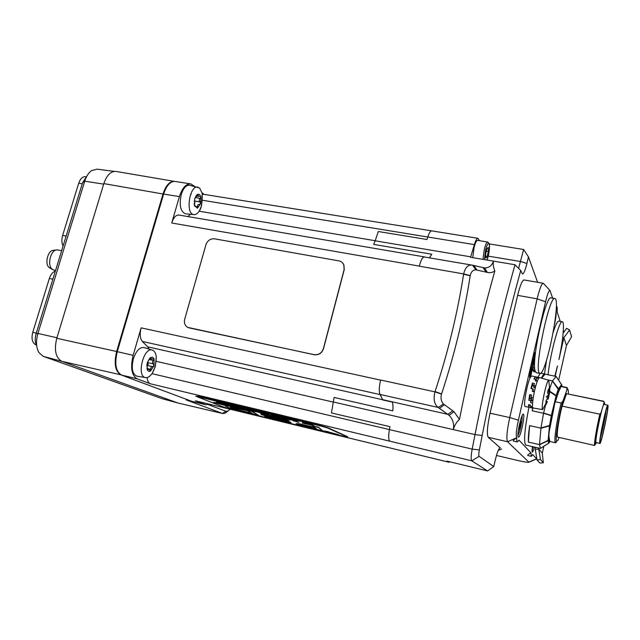 <?xml version="1.0" encoding="UTF-8"?>
<svg xmlns="http://www.w3.org/2000/svg" width="640" height="640" viewBox="0 0 640 640"><rect width="100%" height="100%" fill="white"/><g stroke="black" fill="none" stroke-linecap="round" stroke-linejoin="round"><path stroke-width="0.96" d="M66.144 236.072L62.632 235.416C61.496 239.464 61.648 243.008 63.072 246.048M62.632 235.416L78.728 183.208L82.24 183.784M55.344 271.176C52.696 272.056 50.696 274.496 49.352 278.48L52.872 279.208M36.312 344.976L35.696 344.744L36.272 344.88M86.032 176.752L85.6 176.68C82.64 176.44 80.352 178.616 78.728 183.208M36.288 333.112L32.76 332.304C31.232 338.624 32.216 342.776 35.696 344.744M32.76 332.304L49.352 278.48M54.128 270.2L52.064 269.128C46.8 264.904 50.888 249.464 57.152 249.88L61.656 250.664M56.32 249.976L53.616 250.312C48.008 249.952 44.368 263.696 49.08 267.472L52.68 269.616M86.864 176.08L82.552 182.768L36.112 333.672C34.768 338.448 34.96 342.456 36.688 345.688M178.104 403.048L162.248 398.728L43.256 356.36L38.904 352.584C36.104 347.496 35.776 341.112 37.92 333.44L84.736 181.176C86.296 176.28 88.568 172.76 91.536 170.608L97.072 169.152L114.288 171.392M103.84 183.6L163 194.008C165.848 185.448 169.624 181.24 174.336 181.368L116.144 171.464C110.928 171 106.824 175.048 103.84 183.6L56.776 338.28C53.952 350.152 55.648 357.84 61.856 361.328L178.152 403.064L222.768 413.544L224.952 413.272L227.248 411.568M431.816 230.888L431.792 230.88C430.504 230.784 429.16 232.832 427.76 237.016C429.168 232.824 430.504 230.784 431.792 230.88L477.904 238.288M431.696 230.864L202.384 194.12M448.992 462.216L195.312 400.784L449.112 462.264L447.032 461.12L487.584 470.936L493.768 466.552L479.112 456.336C478.608 455.696 478.68 453.56 479.344 449.936L482.176 435.488C493.776 376.72 506.632 321.736 520.744 270.52L522.432 274.064C523.736 273.888 525.232 270.36 526.92 263.472L528.456 256.896L523.64 249.496L518.592 268.36M494.84 270.992C481.832 317.304 470.04 366.776 459.44 419.416L454.032 411.704L443.488 404.016C441.112 401.392 440.456 398.088 441.52 394.12L441.576 393.936C454.576 354.488 464.112 315.096 470.192 275.768L470.224 275.584C471.04 271.832 472.928 269.92 475.888 269.848L487.408 272.416C490 273.048 492.472 272.568 494.832 270.984C493.28 267.096 492.864 263.816 493.592 261.152L515 264.744C500.304 317.296 486.976 373.92 475.016 434.6L472.176 449.112L389.408 429.608C388.288 436.088 388.464 439.968 389.928 441.208C388.472 439.968 388.296 436.104 389.408 429.608L389.968 426.656L389.408 429.584L151.992 373.656M147.136 377.544C147.432 380.912 148.456 382.976 150.216 383.744L137.136 378.8L121.504 375.064C115.824 371.64 114.408 363.848 117.264 351.68L133.128 355.328C130.264 367.576 131.6 375.4 137.136 378.8M380.016 394.568L382.88 399.936L380.032 394.456C378.872 391.544 379.064 386.728 380.616 380.016L380.592 380.112C379.04 386.848 378.848 391.664 380.016 394.568L142.368 341.44L147.64 346.8L149.104 349.096M380.592 380.112L141.136 327.856C139.6 333.968 140.008 338.504 142.368 341.44M424.928 257.08L424.392 256.896C422.648 256.92 420.952 259.984 419.296 266.088L419.272 266.184C420.928 260.08 422.624 257.016 424.368 256.984L472.104 265.128M424.296 256.872L178.904 215.04C175.936 214.84 173.544 217.48 171.72 222.984L179.4 196.624L163.64 194.056C166.56 185.312 170.416 181.112 175.216 181.456L190.488 183.864M429.456 257.856L431.8 254.224L429.416 257.848M190.584 214.296L187.816 216.56M194.76 186.432L190.792 183.912C186.104 183.584 182.312 187.824 179.4 196.624M195.312 400.784L205.952 404.776L209.152 404.152M205.952 404.776L191.68 401.288L205.576 404.656M203.888 194.256L202.096 192.72M185.704 213.816L185.344 213.776C180.424 211.456 179.064 205.024 181.264 194.472C183.416 187.96 186.232 184.888 189.704 185.264L199.6 188.016L202.24 193.376L201.584 205.64L199.616 210.416C197.816 213.432 195.888 214.832 193.816 214.616C185.096 214.048 189.616 184.44 198.032 187.184M141.136 327.856L133.128 355.328M137.12 376.208L136.88 376.168C132.368 374.168 131.192 368.416 133.344 358.92C136.112 350.864 139.656 347.08 143.96 347.552L152.76 350.224C154.68 351.184 155.856 353.448 156.28 357L155.312 366.496L152.288 373.224C150.056 376.464 147.792 377.92 145.488 377.592C136.248 376.504 143.608 346.768 152.28 350.048M382.864 400L392.296 402.064L382.88 399.936M392.28 402.12C393 403.936 393.168 406.848 392.792 410.856C393.184 406.824 393.016 403.888 392.296 402.064M543.808 283.856L543.256 283.264C541.608 283.632 539.576 288.824 537.144 298.84L509.744 417.56C506.912 430.808 506.184 438.872 507.568 441.752L528.936 462.2C528.456 462.656 524.576 462.04 517.296 460.376L496.472 455.464M543.208 283.256L524.104 279.96C522.28 280.184 520.128 285.32 517.64 295.368L490.064 413.2C487.24 426.352 486.632 434.392 488.24 437.304L500.184 447.816C498.832 448.184 497.192 452.28 495.264 460.096L493.768 466.552M493.592 261.152L470.568 257.288L474.368 244.6C475.688 240.344 476.896 238.24 477.984 238.304L479.488 240.712M426.976 239.504L427.776 237L426.976 239.504L378.312 231.52L375.16 240.808L470.704 256.832M389.968 426.656L331.424 412.936L334.096 397.448L392.792 410.856M479.344 449.936L472.176 449.112C470.968 455.784 470.848 459.696 471.832 460.84L487.584 470.936M449.976 461.832L449.112 462.264M459.44 419.416C456.376 422.232 454.336 425.632 453.328 429.608L475.016 434.6L482.176 435.488M472.76 257.656L474.04 247.704C475.288 242.896 476.472 240.464 477.608 240.408L487.72 242.04M431.8 254.224L373.688 244.4L375.16 240.808M493.568 261.144C491.816 265.776 488.8 268.032 484.536 267.912L472.344 265.168C468.192 264.424 465.296 267.336 463.648 273.912L463.592 274.232C457.504 313.28 447.984 352.384 435.056 391.544L434.952 391.864C433.224 399.264 434.312 404.464 438.192 407.456L449.112 415.36C452.808 418.976 454.216 423.72 453.328 429.608L333.48 402.024M515 264.744L520.744 270.52M528.456 256.896L537.6 282.288M489.256 243.92L523.64 249.496M498.208 450.48L501.624 449.008M194.16 203.568L195 202.728L194.264 200.832M194.704 198.728L196.448 195.224L197.864 194.192L199.608 194.56L200.824 196.696L200.64 203.656L197.512 208.184L194.528 205.76L194.704 198.728L198.024 194.176L198.424 196.408L200.232 196.152L200.824 196.696L200.176 198.368C198.968 199.608 198.936 200.792 200.088 201.912L200.64 203.656L199.288 204.48C197.888 204.4 197.376 205.176 197.752 206.8L197.304 208.2L195.072 205.712L194.72 206.2L194.184 203.904M146.808 365.32L148.328 364.296L147.4 362.368M147.512 362.048L150.728 357.424L151.216 358.976L154.08 358.872L153.448 360.504C152.2 361.816 152.184 362.96 153.408 363.936L154.008 365.616L152.632 366.648C151.096 366.728 150.52 367.632 150.896 369.376L150.6 370.968L148.112 369L147.448 369.92L146.864 364.632M147.248 362.88L149.752 358.192L150.728 357.424L152.68 357.216L154.08 358.872L154.008 365.616L150.6 370.968C149.12 371.76 147.992 371.304 147.216 369.6L147.272 362.8M486.312 251.256L488.328 251.584L487.064 256.84L485.728 258.056L485.656 253.976L486.928 248.68L488.264 247.504L488.328 251.584M485.704 256.608L487.064 256.84M121.504 375.064L191.68 401.288M163.64 194.056L117.264 351.68M186.664 400.096L222.768 413.544M230.16 409.232L227.824 411.136L225.8 411.264L208.24 404.592M163.608 194.176L163 194.008L116.648 351.48C113.8 363.648 115.216 371.44 120.896 374.856L191.48 401.208L186.6 400.08M184.68 319.304L205.96 244.672C207.568 240.488 210.424 238.544 214.536 238.824L338.816 260.864C341.128 261.336 342.784 262.624 343.784 264.728L344.12 269.576L323.4 348.592C321.736 353.12 318.64 355.144 314.096 354.656L189.224 327.92L187 326.936C184.688 325.064 183.92 322.528 184.68 319.304M342.52 262.84L343.888 264.84L344.232 269.688L323.52 348.672C321.856 353.2 318.76 355.224 314.224 354.736L187.744 327.392M195.896 396.168L198.896 396.376L320.968 425.688L327.832 427.688L347.656 436.744M347.424 436.92L327.736 428.048L320.872 426.048L195.872 396.256L222.992 406.816L229.408 408.656L344.016 436.4L347.592 437.008L347.512 436.576M230.896 407.112L237.088 409.464L251.92 413.248M302.088 425.112L316.44 428.84M216.384 401.96L219.368 402.648M219.344 402.72L224.928 403.864M231.232 405.568L236.616 406.68M245.96 409.072L255.152 411.672L245.96 409.072L250.128 410.008M250.104 410.072L254.336 411.024M263.296 413.248L268.776 414.336L270.064 415.256L263.296 413.248L270.064 415.256M272.856 415.544L277.024 417.04L272.952 415.192L277.544 416.64M282.984 418.272L277.512 416.752L286.784 419.456L283.032 417.992L285.488 418.512M290.752 419.768L291.36 419.912M285.464 418.584L289.752 420.008L287.52 419.312L290.592 419.928L285.56 418.224L290.784 419.648M302.344 423.032L302.84 422.232L303.616 422.416L302.344 423.032L307.864 424.36L303.52 422.776M303.576 422.56L307.312 423.792M310.968 424.72L311.784 424.536L314.488 426.128L307.488 424.08L314.488 426.128M307.288 423.896L311.048 424.4M296.128 423.672L299.504 423.8L314.408 427.272M312.984 426.184L318.472 427.128L322.824 431.008L318.376 427.488L312.984 426.184L315.112 427.808L299.416 424.144L296.104 423.912L322.824 431.008M213.56 402.376L219.72 403.168L231.592 406.208L213.56 402.376L223.856 405.176L231.592 406.208M328.192 431.88L338.456 434.664L323.976 431.288L338.456 434.664M323.472 430.904L328.24 431.688M264.752 416.384L276.6 419.864L291.088 422.704L265.888 415.512L278.672 418.208L289.136 421.168L285.76 419.848L267.096 415.128L260.76 414.008L261.864 414.8L285.72 421.432L264.752 416.384L285.072 421.144M260.672 414.016L262.968 413.928L276.104 416.88L285.848 419.504L289.088 421.136M266.528 415.416L286.232 420.688L291.096 422.568M231.576 406.28L251.808 411.08L258.744 415.52L251.712 411.424L228.472 406.024L225.208 405.88L228.512 407.496L258.744 415.52M291.344 419.992L292.136 419.808L296.576 421.52L292.656 420.552L298.904 422.376L295.24 420.936L296.032 420.744L298.904 422.376M277.52 416.728L279.424 416.736L282.152 417.888M282.216 417.648L283.056 417.912M270.96 415.088L273.888 416.184L270.96 415.088L272.904 415.384M260.112 412.328L257.52 411.976L261.336 413.168L263.952 413.792L260.208 411.976L263.328 413.152M257.536 411.912L260.168 412.12M254.272 411.256L257.2 411.584L257.376 412.048L254.272 411.256L257.376 412.048M244.096 408.912L238.928 407.384L243.384 408.848L244.944 408.8M238.928 407.384L244.184 408.448M236.576 406.816L240.64 408.344L236.576 406.816L238.96 407.28M224.888 404L225.648 403.816L230.2 405.552L226.416 404.608L232.712 406.432L228.592 404.896L231.256 405.472M232.032 405.84L236.656 407.096L232.264 405.872M221.04 403.104L225.008 404.296L221.04 403.104M220.64 403.2L224.28 404.112L220.64 403.2M289.848 419.744L286.944 419.056L289.848 419.744M310.872 425.056L308.04 424.152L310.936 424.792M301.944 425.096L315.64 428.224L317.136 429.368L305.008 426.392L301.944 425.096M247.448 410.68L252.976 413.856L237 409.792L230.616 407.176L247.448 410.68M262.16 413.176L258.288 412.168L262.16 413.176M243.24 408.528L240.432 407.856L243.24 408.528M533.072 408.256L528.808 407.064L528.52 404.656L530.48 405.072L530.52 406.296L532.472 406.72L532.56 403.072L530.592 402.648L530.784 400.704L528.824 400.288L529.544 398.616L531.504 399.032L531.648 398.408L529.696 397.992L530.176 394.728M532.56 403.072L533.208 397.824L531.24 397.4L531.64 395.04L529.672 394.624L528.824 400.288M533.208 397.824L534.336 391.792L532.36 391.376L532.904 388.976L530.936 388.56L532.416 383.056L534.384 383.464L533.784 385.536L535.752 385.944L537.24 381.2L535.272 380.792L535.832 379.376L533.88 378.976L535.088 376.936L537.04 377.336L536.6 377.88L538.56 378.28L539.416 377.576L548.72 380.144C546.472 380.304 540.632 408.312 542.568 409.632L547.048 401.224L545.92 403.368L545.976 400.992L548.016 397.232L546.232 396.944L548.408 395.064L547.568 392.28L548.56 388.88L549.208 392.336L549.416 386.096L549.552 391.968L549.944 387.448L549.504 393.864M525.28 406.576L525.024 406.392C523.272 404.928 527.136 383.48 530.208 377.648M530.584 376.944L531.64 375.984L539.376 377.568M542.568 409.632L525.248 406.568M530.592 402.648L531.648 398.408M531.504 399.032L530.784 400.704M535.656 380.872L535.832 379.376M532.832 391.48L533.336 389.368L532.904 388.976M528.808 407.064L529.336 404.832M531.008 406.408L530.752 407.488M534.688 379.144L535.088 376.936M531.44 388.664L532.288 385.536L533.808 385.848M533.872 385.208L532.4 384.896L532.416 383.056M532.4 384.896L532.288 385.536M529.696 397.992L529.544 398.616M607.824 405.2L604.016 404.4C602.76 402.752 594.696 440.776 595.936 442.536L599.768 443.392C598.6 441.648 606.664 403.568 607.84 405.2L607.968 405.432C608.88 408.184 601.104 444.784 599.864 443.528M607.552 407.36L607.56 407.4C608.28 409.856 602.064 439.696 600.472 441.424L600.184 441.448C599.112 439.56 607.048 402.904 607.552 407.36M600.4 437.592C602.144 432.496 605.536 416.2 605.96 410.832M594.672 445.096L594.6 445.176C594.016 443.384 596.816 426.832 599.864 414.192L601 412.808C597.984 424.824 594.912 442.456 595.504 444.232L596.512 442.776M604.576 404.512C604.664 402.848 604.528 402.248 604.152 402.72L603.72 401.464L604.184 402.68M568.336 393.872C568.496 390.608 568.224 389.104 567.536 389.368L566.84 390.128L566.912 387.6L567.776 389.336M555.704 442.256L556.264 442.384L555.368 442.616C553.688 441.32 556.864 419.432 561.192 403.048L562.96 400.992C558.608 416.296 554.936 440 556.648 441.256L557.992 440.272L558.968 437.44M603.72 401.464L566.56 393.696L562.128 406.128L599.864 414.192M603.936 403.08L601 412.808M566.688 387.752L560.6 386.488L560.152 388.608C559.056 390.296 557.704 393.984 556.088 399.672L555.112 401.76L561.192 403.048M566.84 390.128L562.96 400.992M594.76 445.472L557.768 437.168C556.128 437.368 558.576 419.688 562.128 406.128M566.56 393.696L603.944 401.312M561.976 386.216L561.912 385.664L560.6 386.488M555.112 401.76L550.136 427.104C549.032 431.56 548.688 435.136 549.112 437.824L549.864 441.48M541.616 378.168L545.112 374.168L556.096 376.408L552.432 381.008L558.792 390.128L558.384 388.92L556.192 395.488L549.824 391.312M548.992 380.184L552.456 380.896M532.824 408.208L532.184 410.784L543.552 413.256L551.984 415.912L551.36 415.432L549.544 425.504L540.968 427.944L539.52 444.72L548.112 440.68L548.968 439.616L548.12 440.408L548.664 443.2L542.728 446.992M545.72 404.48L543.552 413.256M543.528 413.48L540.968 427.944M540.928 428.288L549.488 425.896L550.328 425.144L552.512 413.76M529.6 425.608C528.584 432.896 528.16 438.392 528.352 442.08L529.6 425.608L540.928 428.136M528.352 442.08L539.496 444.624M539.52 444.72L540.456 448.448M540.416 448.424L548.72 443.168L549.488 442.048L549.008 442.928L549.112 437.824M525.952 445.128L540.464 448.456M556.104 376.416L561.608 384.624L561.888 386L561.624 384.632L556.096 376.408M552.432 381.008L549.968 387.888M545.112 374.168L544.736 373.912C543.936 373.72 542.84 375.128 541.456 378.128M525.904 445.12L525.536 444.888C523.632 440.792 524.768 428.288 528.944 407.368M537.792 377.248L540.28 373.4M540.664 373.192L544.664 373.904M532.728 408.184L532.184 410.784M549.792 391.736L556.704 396.36L556.192 395.488L551.36 415.432L543.624 413.056M513.608 441.088L513.568 441.08C512.624 440.808 513.68 439.704 516.736 437.776L516.704 437.736C515.784 435.608 516.344 429.752 518.392 420.176L545.56 301.752C547.304 294.496 548.744 290.704 549.888 290.376L552.688 298.184M536.008 459.192L536.576 458.76L532.64 454.6L531.328 456.336L527.92 455.544C527.192 455.328 528.192 454.4 530.912 452.768L518.944 440.104L517.368 441.952C516.84 441.768 516.632 440.376 516.736 437.776M556.328 306.664L556.664 306.56C557.2 306.8 557.352 308.528 557.104 311.76L560.232 321.368M563.312 330.832L563.76 332.2M531.328 456.336L530.912 452.768M534.48 447.08C533.512 450.392 532.768 452.056 532.256 452.08L532.28 446.576M556.072 311.48C556.376 313.832 555.88 318.048 554.576 324.136M518.28 437.072C516.472 435.896 521.536 412.968 523.336 414.136C525.488 414.176 520.352 438.192 518.416 437.152L518.28 437.072M558.656 380.216L566.456 345.504L563.856 337.704L558.944 359.504C562.984 340.808 564.76 322.064 562.352 321.752C559.536 319.504 550.424 352.888 548.04 374.768M554.816 376.144L557.488 365.984L555.184 376.224M538.992 448.12L538.784 449.032L542.28 453.144L543.816 446.304M539.184 372.776L539.848 373.424C545.872 376.344 561.424 299.168 554.904 298.576C549.664 294.464 534.312 366.784 539.184 372.776M536.144 372.664L534.888 370.448M534.744 369.528C532.216 355.592 546.352 293.984 551.088 297.896L554.784 298.552M534.992 369.992L533.024 366.296L534.76 358.72L534.968 352.752L534.312 359.424L532.888 365.624L533.04 361.176L532.384 367.816L530.96 374.032L531.104 369.624L530.6 371.832L530.416 377.688L532.592 368.192L534.568 371.856L534.992 369.992M533.032 361.424L533.68 354.792L534.184 352.6L534.968 352.752M533.68 354.792L534.464 354.952M533.528 359.272L534.312 359.424M531.096 369.864L531.744 363.224L532.256 361.016L533.04 361.176M531.744 363.224L532.536 363.376M531.6 367.656L532.384 367.816M530.416 377.688L529.632 377.528L529.808 371.672L530.32 369.464L531.104 369.624M529.808 371.672L530.6 371.832M534.568 371.856L533.8 371.704L532.384 369.096M544.488 373.864L546.552 360.152M553.216 332.272C555.672 324.656 557.552 320.936 558.848 321.112L562.264 321.736M535.336 449.432L537.008 459.968L540.464 459.576L538.784 449.032L535.336 449.432L535.592 447.336M562.736 337.048L563.856 337.704L569.568 329.984L571.576 336.712L566.456 345.504M537.008 459.968L539.984 463.096L543.344 462.72L542.28 453.144M569.568 329.984L566.656 328.304L563.152 333.024M540.464 459.576L543.344 462.72M533.184 446.784L531.928 450.272M522.208 415.48L521.952 420.448C520.912 427.192 519.576 432.192 517.952 435.448M520.6 419.984L520.752 422.888L519.6 428.224L518.32 430.664M519.984 422.248L520.752 422.888L519.368 424.848M519.16 425.84L519.6 428.224L518.672 428.432M518.384 430.224L518.328 430.632M520.584 420.032L520.448 420.496M532.96 408.232L532.472 406.72M537.24 381.2L538.56 378.28M534.336 391.792L535.752 385.944M549.216 393.832L548.232 398.752M547.32 401.808L546.048 404.552L547.048 401.224M549.2 392.304L547.672 391.984L549.208 392.336M549.512 393.792L548.024 393.48M548.064 393.592L549.496 393.896M547.936 399.208L547.144 399.04M547.384 398.576L548.312 398.768M548.304 398.44L547.536 398.28M549.088 396.128L547.68 395.824M546.336 396.872L548.016 397.232M547.96 399.152L547.176 398.984M549.104 396.048L547.752 395.76M546.048 404.552L545.64 404.464M531.016 407.808L531.304 406.472M537.28 381.08L536.136 380.84L536.6 377.88M535.4 387.272L533.888 386.96L533.784 385.536M533.888 386.96L533.792 387.568L535.248 387.872M177.976 403L162.248 398.728M43.256 356.36L61.976 361.368M82.552 182.768L84.736 181.176L103.68 184.128M36.112 333.672L37.92 333.44L56.936 337.76M474.368 244.6L202.576 200.288M479.112 456.336L471.832 460.84L150.216 383.744M333.456 402.136L156.288 361.344M382.744 399.752L147.64 346.8M419.296 266.088L171.72 222.984M375.192 240.72L199.12 211.208M488.24 437.304L507.568 441.752L516.704 437.736M419.272 266.184L463.648 273.912L470.224 275.584M380.032 394.456L438.192 407.456L443.488 404.016M380.616 380.016L434.952 391.864L441.52 394.12M382.76 399.688L447.872 414.352L452.768 410.792M484.536 267.912L487.408 272.416M486.032 272.096L483.136 267.704M474.016 265.56L476.896 269.984M475.888 269.848L472.64 265.232M470.192 275.768L463.592 274.232M435.056 391.544L441.576 393.936M444.368 404.768L439.456 408.376M454.032 411.704L449.112 415.36M526.92 263.472L520.808 261.552L488.232 256.128M499.544 448.136L500.336 447.896M518.392 420.176L509.744 417.56L490.064 413.2M517.64 295.368L537.144 298.84L545.56 301.752M200.176 198.368L195.2 197.56M200.088 201.912L194.448 200.992M198.056 194.976L197.112 194.824M197.752 206.8L195.88 206.488M153.448 360.504L149.008 359.48M153.408 363.936L147.736 362.616M151.008 357.928L150.304 357.768M152.632 366.648L146.952 365.328M150.896 369.376L146.952 368.448M147.64 369.576L147.16 369.464M484.448 259.616L485.608 249.928C487.016 244.632 488.192 242.6 489.144 243.84C489.936 248.072 489.2 253.472 486.952 260.032C489.632 253.968 489.952 242.728 489.176 243.672L487.784 242.048C486.696 242.12 485.528 244.56 484.296 249.384L482.976 259.368M225.8 411.264L222.456 413.448L178.152 403.064M117.272 351.648L56.776 338.28M61.856 361.328L121.056 374.872M191.232 401.12L186.168 399.944M535.672 380.792L536.128 380.888M536.208 380.352L535.736 380.248M534.4 391.512L532.912 391.2M532.864 400.232L531.488 399.944M550.136 427.104L550.312 425.184L549.488 425.896L548.12 440.408L539.528 444.48M550.192 426.736L552.576 413.456M555.584 442.776L549.84 441.472L549.488 442.048L549.12 438.032M547.296 444.072L548.72 443.168M561.576 386.408L561.888 386L562.064 386.512M556.08 376.448L561.568 384.64L558.472 388.744L552.512 380.856M555.592 401.008L558.792 390.128L560.368 388.032M536.72 458.128L536.576 458.76L528.872 462.104M520.032 424.096L519.56 423.992M519.448 426.816L518.984 426.712M531.344 400.584L532.784 400.888M54.016 270.184L55.552 270.488M499.752 447.944L500.184 447.816M549.888 290.376L543.288 283.272M193.816 214.616L185.344 213.776M198.424 196.408L196.248 196.056M195.048 205.704L194.488 205.616M195.824 196.656L196.448 195.224M202.24 193.376C202.336 202.312 201.464 207.992 199.616 210.416M145.488 377.592L136.88 376.168M151.216 358.976L149.608 358.608M148.112 369L146.992 368.744M149.304 359.056L149.752 358.192M156.28 357C156.128 363.608 154.8 369.016 152.288 373.224M227.824 411.136L224.952 413.272M190.744 193.92L191.152 194.264M600.128 440.456L600.472 441.424M606.824 408.176L607.56 407.4M595.504 444.232L594.6 445.176M604.152 402.72L603.736 401.552M567.536 389.368L566.912 387.6M556.648 441.256L555.368 442.616M567.128 387.56L561.376 386.368M561.912 385.68L561.6 384.616M555.56 401.088L558.824 389.8L560.512 387.544M528.936 462.2L536.664 458.912M517.368 441.952L513.568 441.08M536.056 372.648L539.848 373.424M549.496 386.872L548.72 380.144"/></g></svg>
